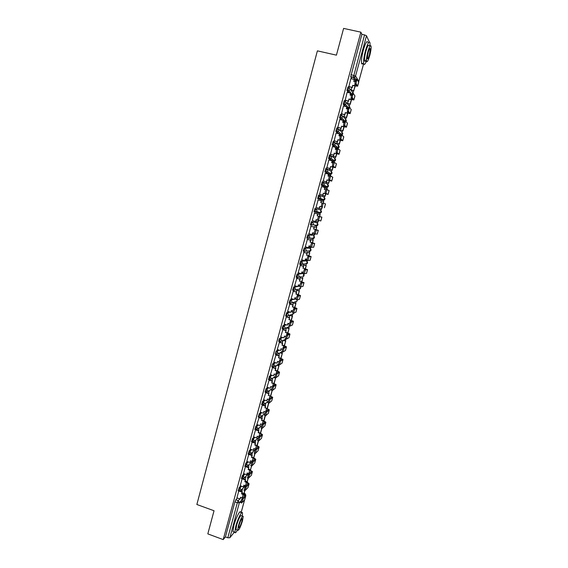 <?xml version="1.0" encoding="UTF-8"?>
<svg xmlns="http://www.w3.org/2000/svg" width="568" height="568" viewBox="0 0 568 568"><rect width="100%" height="100%" fill="white"/><g stroke="black" fill="none" stroke-linecap="round" stroke-linejoin="round"><path stroke-width="0.85" d="M240.733 485.924L239.128 487.635L238.24 490.795M244.055 473.783L242.437 475.451L241.4 478.568L242.252 478.86L243.296 475.75L244.907 474.081M247.399 461.592L245.759 463.218L244.879 466.385M250.758 449.359L249.096 450.935L248.223 454.109M254.13 437.083L252.448 438.61L251.574 441.783M257.524 424.757L255.806 426.234L254.94 429.415M260.932 412.389L259.178 413.816L258.319 416.997M264.361 399.971L262.565 401.342L261.713 404.53M267.812 387.511L265.966 388.824L265.121 392.019M271.277 375.008L269.374 376.264L268.536 379.459M274.77 362.455L272.803 363.648L271.951 365.515L271.973 366.857M278.292 349.86L276.24 350.981L275.395 352.834L275.416 354.205M281.849 337.214L279.69 338.272L278.852 340.104L278.881 341.496M285.441 324.534L283.155 325.514L282.324 327.317L282.36 328.751M289.084 311.811L286.634 312.698L285.619 315.879L286.542 316.234M292.783 299.052L290.127 299.84L289.112 303.028L290.049 303.383M296.574 286.265L293.635 286.932L292.619 290.127L293.564 290.489M300.5 273.456L297.156 273.968L296.141 277.177L297.092 277.539M304.64 260.655L300.692 260.953L299.677 264.17L300.635 264.539M308.999 247.925L304.235 247.889L303.227 251.12L304.192 251.489M312.457 235.202L307.799 234.776L306.791 238.02L307.764 238.39M315.9 225.943L317.505 225.517L313.011 224.8L311.363 225.24L311.491 223.494L312.286 221.861L316.795 222.663L311.378 221.612L310.369 224.864L311.349 225.24M314.956 212.034L316.582 211.608L317.072 210.785L315.879 208.641L314.963 208.392L314.04 211.786L314.956 212.034L315.879 208.641L320.288 209.84L321.445 211.921L320.97 212.723L321.488 211.189M319.486 195.364L318.57 195.122L317.647 198.53L318.556 198.772L319.486 195.364L320.686 197.508L320.16 198.374L318.556 198.772L322.894 200.277L324.449 199.886L324.96 199.056L323.796 196.968L319.784 195.477M323.078 182.03L322.184 181.796L321.261 185.218L322.177 185.459L323.107 182.037L324.307 184.188L323.746 185.083L322.177 185.459L326.408 187.369L327.935 187L328.481 186.134L327.31 184.046L323.675 182.307M326.706 168.646L325.819 168.419L324.889 171.856L325.805 172.097L326.742 168.661L327.949 170.805L327.346 171.742L325.805 172.097L329.937 174.411L331.435 174.064L332.017 173.162L330.846 171.074L327.537 169.129M330.342 155.213L329.468 154.993L328.531 158.436L329.454 158.678L330.391 155.227L331.598 157.379L330.952 158.344L329.454 158.678L333.487 161.397L334.942 161.085L335.567 160.141L334.396 158.053L331.371 155.916M333.998 141.723L333.132 141.51L332.188 144.968L333.111 145.202L334.055 141.737L335.269 143.889L334.573 144.904L333.111 145.202L337.044 148.34L338.457 148.056L339.131 147.077L337.953 144.982L335.17 142.667M337.662 128.183L336.803 127.97L335.809 131.329L336.788 131.677L337.733 128.198L338.947 130.356L338.201 131.407L336.788 131.677L339.089 133.814M341.347 114.587L340.495 114.381L339.501 117.761L340.481 118.094L341.425 114.601L342.646 116.759L341.844 117.86L340.481 118.094L342.454 120.203M345.046 100.934L344.201 100.735L343.207 104.129L344.187 104.462L345.138 100.955L346.359 103.113L345.486 104.256L344.187 104.462L345.912 106.564M348.759 87.223L347.921 87.032L346.927 90.447L347.9 90.766L348.858 87.252L350.087 89.41L349.135 90.596L347.9 90.766L349.441 92.882M275.303 377.826L275.423 377.4M278.654 365.543L278.916 364.585M282.012 353.211L282.417 351.72M285.385 340.835L285.86 339.11M288.771 328.418L289.233 326.728M292.172 315.943L292.619 314.296M295.58 303.426L296.02 301.821M299.009 290.866L299.691 288.359M302.446 278.249L303.142 275.707M303.639 273.861L303.745 273.478M305.896 265.59L306.599 262.998M307.082 261.237L307.352 260.258M309.361 252.881L310.078 250.247M310.54 248.557L310.838 247.463M312.833 240.122L313.564 237.445M314.005 235.826L314.324 234.662M316.326 227.321L317.065 224.594M317.491 223.054L317.824 221.818M319.827 214.463L320.586 211.701M320.984 210.231L321.339 208.925M323.348 201.541L324.115 198.75M324.491 197.359L324.861 195.995M326.884 188.569L327.658 185.75M328.013 184.437L328.396 183.024M330.434 175.547L331.215 172.7M331.549 171.465L331.946 169.995M333.998 162.469L334.786 159.594M335.099 158.436L335.51 156.917M337.577 149.341L338.365 146.445M338.663 145.365L339.089 143.789M341.169 136.164L341.964 133.239M342.241 132.245L342.681 130.612M344.811 122.816L345.578 119.983M345.827 119.067L346.288 117.377M348.511 109.226L349.206 106.677M349.434 105.84L349.909 104.093M352.231 95.587L352.849 93.322M353.055 92.563L353.544 90.759M356.029 81.629L356.938 78.306M234.385 532.117L229.834 537.761L227.804 537.797L225.418 536.909L234.932 501.863L235.834 499.776L237.417 498.022M207.817 533.885L223.203 539.6L360.872 32.163L343.612 28.4L336.426 55.153L317.391 50.85L196.862 504.498L214.037 510.753L207.817 533.885M225.418 536.909L223.203 539.6M352.089 78.945L350.697 76.808L353.346 77.418L364.557 34.904L366.502 35.763L369.299 41.947M364.557 34.904L361.88 34.321L360.872 32.163M350.846 78.654L348.873 86.698M347.133 92.343L345.174 100.33M343.441 105.975L341.482 113.912M344.449 114.629L344.094 116.845M339.763 119.55L337.804 127.438M340.764 128.162L340.495 130.072M336.1 133.075L334.147 140.907M337.094 141.645L336.909 143.243M332.457 146.544L330.498 154.326M333.437 155.071L333.338 156.363M328.844 159.97L326.87 167.688M329.802 168.44L329.781 169.434M325.258 173.339L323.256 181M326.174 181.767L326.231 182.456M319.649 194.256L321.481 186.56L325.074 187.589L324.569 189.428M322.56 195.03L322.702 195.427M318.108 199.922L316.064 207.469M314.523 213.121L312.237 220.597M310.959 226.256L308.921 233.76M310.696 239.526L310.284 240.143M307.402 239.334L305.286 246.81M307.224 252.277L306.734 253.179M303.866 252.369L301.707 259.817M303.766 264.979L303.198 266.172M300.337 265.348L298.157 272.782M300.323 277.638L299.684 279.108M296.823 278.277L294.636 285.697M296.894 290.241L296.169 291.995M293.322 291.157L291.128 298.562M293.478 302.801L292.676 304.831M289.836 303.986L287.635 311.378M286.364 316.766L284.163 324.143M282.907 329.497L280.699 336.859M279.463 342.177L277.255 349.533M276.027 354.808L273.826 362.15M272.612 367.389L270.404 374.724M269.204 379.928L266.995 387.248M265.81 392.417L263.609 399.723M262.416 404.799L260.194 412.183L263.438 413.22L263.914 411.466L265.398 411.956M258.142 416.94L259.178 417.295L256.864 424.537M255.593 429.635L253.513 436.87M252.185 441.989L250.168 449.16M248.727 454.379L246.81 461.436L250.019 462.501L250.488 460.776L252.398 461.443M245.433 466.576L243.53 473.598M242.096 478.803L240.228 485.746M291.49 310.93L292.626 311.037M294.899 298.427L296.049 298.562M298.314 285.867L299.535 286.045L298.186 286.357M301.75 273.265L303.007 273.485M305.194 260.613L306.436 260.854M322.894 200.277L317.647 198.53M326.408 187.369L321.261 185.218M329.078 174.184L324.889 171.856M331.996 160.772L328.531 158.436M334.964 147.176L332.188 144.968M338.173 133.587L335.858 131.449M341.538 119.983L339.55 117.867M344.989 106.344L343.249 104.235M348.518 92.662L346.97 90.546M238.78 490.993L236.913 497.88L240.094 498.974L240.555 497.27L242.678 498.058M351.855 87.394L351.145 90.028L353.75 90.624L354.993 86.073M311.541 238.461L311.846 238.106M315.02 225.702L315.403 225.184M318.506 212.894L318.96 212.219M322.106 200L322.525 199.212M325.684 187.035L326.096 186.155M329.255 174.028L329.667 173.062M332.841 160.964L333.253 159.927M336.426 147.85L336.845 146.743M340.033 134.694L340.445 133.523M343.647 121.481L344.059 120.26M347.268 108.218L347.68 106.954M350.91 94.906L351.308 93.621M361.88 34.321L350.697 76.808M348.141 101.04L347.51 103.376M291.185 320.174L292.286 316.142L289.808 315.396L289.197 317.618M286.414 327.857L285.732 330.356M282.978 340.481L282.275 343.051M279.548 353.076L278.838 355.689M276.133 365.622L275.409 368.284M272.732 378.125L271.994 380.823M269.339 390.585L268.593 393.319M265.966 402.989L265.206 405.772M262.601 415.357L261.834 418.169M259.249 427.668L258.468 430.523M255.905 439.944L255.124 442.827M252.582 452.171L251.787 455.089M249.267 464.347L248.457 467.301M245.965 476.481L245.149 479.47M242.671 488.572L241.847 491.59M348.681 86.457L352.316 87.5L352.685 85.342L356.512 85.903L354.957 83.404C355.078 81.38 355.454 80.074 356.093 79.484M357.634 86.173L358.713 82.239L357.222 79.747C356.59 80.337 356.207 81.643 356.086 83.666L357.627 86.208L352.842 85.576M352.16 87.273L352.685 85.342M350.804 78.647L354.29 79.449L353.757 81.387L355.121 81.7M353.75 90.624L355.199 86.116M353.907 90.844L351.287 90.227M353.971 81.437L354.29 79.449M352.316 87.5L348.787 86.677M344.968 100.11L348.603 101.147L348.965 99.009L352.771 99.62L351.159 97.32C351.28 95.339 351.656 94.039 352.295 93.429M353.892 99.897L354.964 95.971L353.424 93.692C352.785 94.302 352.401 95.602 352.281 97.589L353.885 99.925L349.128 99.23M348.44 100.934L348.965 99.009M347.084 92.328L350.562 93.145L350.037 95.076L351.379 95.388M347.517 103.355L350.271 104.178L351.471 99.776M350.271 104.178L347.651 103.553M350.115 103.979L351.272 99.734M350.243 95.126L350.562 93.145M348.603 101.147L345.081 100.309M341.276 113.706L344.904 114.736L345.259 112.627L349.043 113.288L347.375 111.186C347.488 109.233 347.872 107.948 348.511 107.317L349.54 107.558M350.158 113.557L351.23 109.652L349.632 107.586C348.993 108.218 348.617 109.503 348.496 111.456L350.151 113.586L345.422 112.826M344.733 114.544L345.259 112.627M343.377 105.96L346.849 106.784L346.324 108.708L347.659 109.028M343.896 116.653L346.65 117.462L347.765 113.38M346.65 117.462L344.031 116.831M346.487 117.278L347.559 113.337M346.53 108.758L346.849 106.784M344.904 114.736L341.382 113.884M337.598 127.253L341.219 128.276L341.567 126.195L345.33 126.898L343.604 124.988C343.718 123.078 344.101 121.793 344.748 121.147L345.777 121.396M346.444 127.175L347.51 123.277L345.862 121.417C345.223 122.07 344.84 123.348 344.719 125.265L346.437 127.197L341.737 126.366M341.041 128.098L341.567 126.195M339.692 119.536L343.15 120.373L342.625 122.283L343.959 122.61M340.289 129.894L343.044 130.697L344.066 126.934M343.044 130.697L340.417 130.051M342.873 130.534L343.867 126.891M342.838 122.333L343.15 120.373M341.219 128.276L337.697 127.409M333.927 140.743L337.548 141.759L337.889 139.7L341.631 140.452L339.849 138.741C339.962 136.867 340.346 135.589 340.992 134.914L342.035 135.177M342.745 140.729L343.803 136.845L342.106 135.191C341.46 135.866 341.084 137.144 340.963 139.018L342.738 140.75L338.066 139.856M337.371 141.602L337.889 139.7M336.022 133.054L339.465 133.906L338.947 135.809L340.282 136.142M336.703 143.086L339.451 143.874L340.388 140.431M339.451 143.874L336.817 143.221M339.274 143.732L340.189 140.388M339.202 135.681L340.346 135.965M339.153 135.858L339.465 133.906M337.548 141.759L334.027 140.878M330.278 154.184L333.892 155.185L334.225 153.154L337.946 153.949L336.114 152.444C336.228 150.598 336.604 149.327 337.257 148.631L338.308 148.901M339.06 154.233L340.118 150.364L338.365 148.915C337.719 149.604 337.335 150.875 337.222 152.721L339.053 154.248L334.41 153.296M333.707 155.05L334.225 153.154M332.358 146.523L335.794 147.382L335.276 149.285L336.632 149.618M333.125 156.228L335.873 157.009L336.725 153.878M335.873 157.009L333.224 156.335M335.695 156.882L336.526 153.829M335.617 148.851L336.817 149.15M335.489 149.334L335.794 147.382M333.892 155.185L330.356 154.29M370.031 45.894L369.974 42.728C369.115 40.782 367.624 43.388 365.501 50.538C363.932 56.644 363.321 61.039 363.683 63.722C364.138 65.277 365.039 64.447 366.41 61.223M367.851 42.259C366.978 40.314 365.48 42.912 363.35 50.062C361.781 56.161 361.184 60.556 361.56 63.24C361.795 64.191 362.221 64.29 362.846 63.531M366.474 59.143C365.522 61.358 364.883 61.912 364.571 60.804C364.315 58.866 364.748 55.707 365.877 51.312C367.411 46.171 368.483 44.297 369.101 45.688L370.151 45.923M367.851 51.752C366.715 56.147 366.275 59.313 366.523 61.245C367.134 62.622 368.206 60.755 369.718 55.636C370.854 51.269 371.295 48.095 371.053 46.122C370.45 44.73 369.377 46.604 367.851 51.752M369.392 54.961L370.251 48.827C369.86 47.932 369.172 49.139 368.192 52.455L367.333 58.575C367.73 59.462 368.412 58.255 369.392 54.961M242.295 516.007L242.508 513.025C242.16 510.107 237.814 518.563 235.791 526.195L234.847 532.287C235.152 533.38 235.997 532.649 237.381 530.1M240.612 512.336C240.25 509.418 235.876 517.853 233.867 525.492L232.93 531.584L233.775 531.889M236.536 529.795L235.94 529.575L236.622 525.187C238.83 518.236 240.441 515.077 241.45 515.708L242.607 516.127M238.39 525.833L237.701 530.221C238.723 530.796 240.328 527.636 242.508 520.742L243.203 516.34C242.202 515.716 240.598 518.882 238.39 525.833M241.791 521.63L242.231 518.797C241.585 518.399 240.555 520.444 239.135 524.917L238.688 527.743C239.348 528.119 240.378 526.082 241.791 521.63M326.643 167.567L330.249 168.561L330.576 166.559L334.282 167.397L332.394 166.083C332.5 164.273 332.884 163.009 333.53 162.299L334.595 162.569M335.39 167.681L336.441 163.825L334.637 162.576C333.991 163.293 333.608 164.557 333.494 166.367L335.383 167.695L330.768 166.68M330.065 168.447L330.576 166.559M328.716 159.935L332.138 160.808L331.627 162.696L332.997 163.052M329.561 169.314L332.308 170.088L333.075 167.269M332.308 170.088L329.632 169.399M332.124 169.974L332.876 167.219M332.046 161.972L333.416 162.32M331.833 162.753L332.138 160.808M330.249 168.561L326.692 167.645M323.022 180.894L326.628 181.881L326.941 179.907L330.626 180.787L328.68 179.673C328.787 177.891 329.17 176.634 329.823 175.903L330.895 176.179M331.733 181.078L332.784 177.23L330.931 176.186C330.278 176.925 329.894 178.182 329.788 179.957L331.726 181.085L327.132 180.006M326.43 181.788L326.941 179.907M325.088 173.297L328.503 174.184L327.992 176.066L329.397 176.428M326.011 182.356L328.751 183.116L329.44 180.603M328.751 183.116L326.025 182.399M328.489 175.036L330.775 175.689M328.567 183.024L329.241 180.553M328.197 176.115L328.503 174.184M326.628 181.881L323.014 180.936M319.415 194.171L323.014 195.151L323.327 193.205L326.983 194.128L324.988 193.205C325.095 191.459 325.478 190.209 326.131 189.456L327.211 189.74M328.091 194.426L329.135 190.585L327.232 189.748C326.579 190.5 326.195 191.75 326.089 193.496L328.084 194.426L323.519 193.283M322.816 195.072L323.327 193.205M324.875 187.497L324.363 189.371L325.819 189.755M325.216 196.095L322.475 195.364L325.216 196.095L325.819 193.887M326.87 190.031L327.232 188.697L324.946 188.058M325.024 196.017L325.62 193.837M323.014 195.151L319.408 194.192M321.396 206.837L321.31 206.688C321.417 204.97 321.8 203.727 322.454 202.954L323.554 203.245C322.894 204.019 322.517 205.268 322.404 206.979L319.72 206.447L322.496 207.128M319.415 208.371L315.822 207.398L319.415 208.371L319.919 206.511M319.209 208.314L319.72 206.447M317.874 199.858L321.268 200.767L320.757 202.634L322.29 203.046M321.694 209.017L318.953 208.286L321.694 209.017L322.212 207.121M323.249 203.301L323.703 201.647L321.417 201.022M321.495 208.967L322.013 207.071M320.963 202.691L321.268 200.767M323.554 203.245L325.507 203.891L324.463 207.718M318.833 220.561L317.647 220.114C317.746 218.424 318.13 217.189 318.79 216.394L319.883 216.692C319.23 217.487 318.847 218.723 318.74 220.412L320.849 220.952L321.886 217.139L317.37 215.89L317.874 214.029L314.289 213.057L317.874 214.029M312.244 220.576L315.829 221.534L316.333 219.695M315.623 221.499L316.127 219.638L317.633 220.05M317.37 215.89L318.79 216.394M317.164 215.84L317.668 213.98M320.182 214.555L317.448 213.816L320.182 214.555L319.649 216.507M315.893 221.293L318.179 221.896L318.598 220.377M317.981 221.861L318.399 220.32M319.457 216.451L319.983 214.512M319.883 216.692L321.886 217.139M315.162 233.931L313.998 233.491L315.148 229.784L316.234 230.083L315.183 233.938L317.249 234.13L318.286 230.338L313.792 229.025L314.296 227.172L310.717 226.192M308.68 233.696L312.258 234.648L312.755 232.837M312.045 234.627L312.549 232.781L313.976 233.178M313.792 229.025L317.192 230.04L315.148 229.784M313.579 228.996L314.296 227.172M310.71 226.213L314.083 227.143M316.071 229.649L316.674 227.413L313.955 226.667M312.4 234.13L314.686 234.726L314.949 233.753M315.872 229.6L316.674 227.413M314.48 234.705L314.757 233.696M313.948 226.689L316.475 227.385M316.234 230.083L318.286 230.338M311.52 247.25L310.362 246.81L311.512 243.118L312.599 243.423L311.548 247.265L313.664 247.265L314.693 243.487L310.227 242.11L310.731 240.264L307.174 239.277M305.13 246.768L308.701 247.712L309.191 245.923M308.488 247.712L308.985 245.866L310.362 246.256M310.227 242.11L313.607 243.189L311.512 243.118M310.014 242.096L310.731 240.264M307.153 239.313L310.519 240.257M312.499 242.742L313.188 240.221L310.504 239.476M308.921 246.924L310.994 247.506L311.314 247.08M312.301 242.685L313.188 240.221M310.994 247.506L311.122 247.023M310.455 239.504L312.982 240.207M312.599 243.423L314.7 243.48M307.884 260.52L306.741 260.08L307.891 256.402L308.978 256.715L307.934 260.534L310.092 260.343L311.122 256.587M301.594 259.789L305.165 260.726L305.641 258.965M304.938 260.74L305.442 258.909L306.777 259.285M308.978 256.715L311.122 256.573L308.438 255.643L306.464 255.153L310.036 256.282L307.891 256.402M306.464 255.153L307.181 253.307L303.695 252.32M303.61 252.362L306.961 253.314M308.942 255.785L309.709 252.98L307.096 252.242M308.751 255.728L309.709 252.98M305.449 259.668L306.734 260.03M306.983 252.277L309.496 252.987M306.684 255.138L307.181 253.307M304.27 273.733L303.135 273.3L304.285 269.637L305.364 269.942L304.327 273.755L306.542 273.371L307.558 269.63L303.149 268.124L303.646 266.3L300.202 265.306M298.065 272.754L301.636 273.684L302.105 271.951M301.644 276.573L297.149 277.553L297.241 275.949L298.051 274.23L301.381 273.712L301.906 271.894L303.213 272.271M303.149 268.124L306.479 269.324L304.285 269.637M302.921 268.153L303.646 266.3M300.074 265.363L303.418 266.321M305.399 268.778L306.244 265.689L303.667 264.951M305.208 268.721L306.244 265.689M301.991 272.356L303.149 272.69M303.518 264.993L306.024 265.717M305.364 269.942L307.565 269.615M300.671 286.897L299.542 286.464L300.699 282.814L301.771 283.127L300.742 286.918L303 286.35L304.015 282.63L299.627 281.053L300.124 279.236L296.709 278.242M294.558 285.676L297.888 286.648L298.583 284.887M297.888 286.648L298.385 284.831L299.677 285.207M299.627 281.053L302.929 282.317L300.699 282.814M299.4 281.103L300.124 279.236M296.56 278.313L299.897 279.279M301.878 281.714L302.794 278.356L300.245 277.61M301.679 281.657L302.794 278.356M298.555 285.001L299.648 285.328M300.074 277.667L302.574 278.391M301.771 283.127L304.015 282.608M297.078 300.01L295.964 299.577L297.121 295.935L298.193 296.255L297.163 300.032L299.471 299.272L300.479 295.573M291.064 298.541L294.38 299.528L295.076 297.774M294.38 299.528L294.877 297.71L296.155 298.094M298.193 296.255L300.486 295.552L297.859 294.451L295.885 294.004L299.4 295.253L297.121 295.935M295.885 294.004L296.617 292.122L293.223 291.128M293.053 291.206L296.382 292.186M298.363 294.607L299.35 290.965L296.823 290.22M298.172 294.543L299.35 290.965M296.638 290.291L299.13 291.022M296.12 293.94L296.617 292.122M292.534 312.769L293.557 309.013L294.629 309.333L293.606 313.096L295.956 312.151L296.957 308.467M287.578 311.363L290.887 312.357L291.583 310.611M290.887 312.357L291.384 310.547L292.655 310.93M294.629 309.333L296.965 308.438L294.366 307.288L292.385 306.855L295.885 308.147L293.557 309.013M292.385 306.855L293.116 304.966L289.744 303.958M289.566 304.05L292.882 305.044M294.863 307.444L295.928 303.532L293.415 302.787M294.671 307.38L295.928 303.532M293.216 302.865L295.701 303.603M292.626 306.77L293.116 304.966M288.991 325.776L290.007 322.035L291.079 322.354L290.056 326.103L292.456 324.974L293.457 321.31M284.114 324.129L287.415 325.137L288.104 323.398M287.415 325.137L287.905 323.334L289.183 323.724M291.079 322.354L293.464 321.282L289.147 319.55L292.385 320.991L290.007 322.035M288.906 319.649L289.637 317.753L286.279 316.738M286.087 316.852L289.396 317.853M291.377 320.231L292.513 316.049L290.021 315.297M289.147 319.55L289.637 317.753M285.455 338.734L286.478 335.006L287.543 335.333L286.52 339.06L288.963 337.754L289.964 334.105M280.656 336.845L283.95 337.861L284.632 336.135M283.95 337.861L284.433 336.071L285.725 336.469M287.543 335.333L289.971 334.069L287.408 332.812L285.434 332.401L288.892 333.778L286.478 335.006M285.434 332.401L286.166 330.491L282.829 329.468M282.623 329.596L285.924 330.604M287.905 332.976L289.119 328.517L286.634 327.764M287.713 332.912L289.119 328.517M286.407 327.871L288.878 328.631M285.683 332.287L286.166 330.491M281.941 351.642L282.956 347.921L284.014 348.255L283.006 351.975L285.491 350.477L286.485 346.849M277.212 349.519L280.493 350.541L281.181 348.823M280.493 350.541L280.982 348.759L282.282 349.164M284.014 348.255L286.492 346.814L283.95 345.507L281.976 345.103L285.42 346.523L282.956 347.921M281.976 345.103L282.715 343.186L279.385 342.156M279.179 342.298L282.466 343.313M284.44 345.663L285.732 340.942L283.453 340.239M284.256 345.6L285.732 340.942M283.205 340.367L285.491 341.07M282.225 344.968L282.715 343.186M278.441 364.493L279.449 360.794L280.507 361.127L279.499 364.834L282.033 363.158L283.02 359.544M273.783 362.143L277.056 363.172L277.738 361.461M277.056 363.172L277.539 361.397L278.867 361.816M280.507 361.127L283.027 359.501L280.507 358.145L278.533 357.755L281.955 359.21L279.449 360.794M278.533 357.755L279.271 355.824L275.963 354.787M275.743 354.943L279.016 355.973M280.997 358.309L282.353 353.317L280.265 352.664M280.805 358.245L282.353 353.317M280.017 352.806L282.111 353.459M278.789 357.606L279.271 355.824M274.955 377.301L275.956 373.609L277.014 373.95L276.005 377.635L278.583 375.782L279.562 372.189M270.368 374.717L273.634 375.76L274.308 374.049M273.634 375.76L274.117 373.985L275.466 374.418M277.014 373.95L279.577 372.146L277.07 370.734L275.104 370.357L278.505 371.855L275.956 373.609M275.104 370.357L275.842 368.419L272.548 367.368M272.313 367.546L275.586 368.582M277.56 370.904L278.994 365.65L277.063 365.039M277.376 370.833L278.994 365.65M276.815 365.196L278.746 365.806M275.359 370.194L275.842 368.419M271.476 390.053L272.477 386.382L273.527 386.723L272.526 390.394L275.153 388.363L276.126 384.785M266.967 387.241L270.219 388.292L270.893 386.588M270.219 388.292L270.702 386.524L272.086 386.978M273.527 386.723L276.14 384.742L273.655 383.279L271.681 382.917L275.068 384.451L272.477 386.382M271.681 382.917L272.427 380.965L269.14 379.907M268.905 380.099L272.164 381.149M274.145 383.45L275.643 377.933L273.854 377.358M273.954 383.379L275.643 377.933M273.599 377.535L275.395 378.11M271.944 382.733L272.427 380.965M268.018 402.762L269.012 399.098L270.063 399.439L269.062 403.102L271.731 400.894L272.704 397.33M263.58 399.716L266.818 400.781L267.493 399.084M266.818 400.781L267.301 399.02L268.728 399.489M270.063 399.439L272.718 397.288L268.55 395.221L271.646 396.996L269.012 399.098M268.281 395.42L269.026 393.461L265.753 392.396M265.512 392.602L268.756 393.66M271.291 389.847L270.638 389.634M270.737 395.946L272.278 390.28M270.553 395.875L272.2 390.251M270.375 389.818L272.051 390.365M268.55 395.221L269.026 393.461M264.567 415.414L265.561 411.772L266.605 412.112L265.611 415.762L268.323 413.376L269.289 409.833M263.438 413.22L264.106 411.53M266.605 412.112L269.303 409.784L265.157 407.661L268.238 409.493L265.561 411.772M264.887 407.881L265.639 405.907L262.373 404.835M262.125 405.062L265.363 406.127M267.883 402.002L267.414 401.853M267.343 408.392L268.813 402.996M267.159 408.328L268.629 402.932M267.152 402.059L267.84 402.279M265.157 407.661L265.639 405.907M261.131 428.024L262.118 424.388L263.161 424.736L262.175 428.371L264.823 425.993L265.888 422.287M256.835 424.53L260.059 425.61L260.733 423.927M260.059 425.61L260.534 423.863L262.118 424.395L264.83 421.981M263.161 424.736L265.902 422.23L263.481 420.625L261.507 420.292L264.844 421.946M261.507 420.292L262.26 418.311L259.306 417.331M258.752 417.473L261.983 418.545M263.964 420.796L265.363 415.662M263.779 420.725L265.171 415.599M263.928 414.242L264.475 414.427M261.784 420.057L262.26 418.311M257.702 440.583L258.696 436.962L259.732 437.31L258.752 440.931L261.436 438.397L262.508 434.69M253.484 436.863L256.7 437.956L257.368 436.281M256.7 437.956L257.176 436.217L258.88 436.792L259.832 433.228L261.457 434.35L258.696 436.962M259.732 437.31L262.522 434.634L260.116 432.972L258.426 432.404L258.142 432.66L259.832 433.228M258.142 432.66L258.894 430.665L256.296 429.791M255.394 429.834L258.618 430.92M260.591 433.15L261.919 428.279M260.407 433.079L261.734 428.215M260.712 426.383L261.166 426.54M258.426 432.404L258.894 430.665M254.286 453.101L255.28 449.48L256.317 449.835L255.337 453.441L258.064 450.743L259.129 447.044M250.147 449.153L253.356 450.254L254.017 448.585M253.356 450.254L253.825 448.521L255.636 449.139M256.317 449.835L259.15 446.988L256.757 445.284L254.791 444.978L258.092 446.704L255.28 449.48M254.791 444.978L255.543 442.976L253.122 442.152M252.05 442.145L255.266 443.239M257.24 445.461L258.497 440.853M257.055 445.39L258.305 440.789M257.489 438.475L257.893 438.61M255.075 444.709L255.543 442.976M250.879 465.575L251.887 461.954L252.916 462.316L251.936 465.902L254.705 463.048L255.77 459.356M250.019 462.501L250.68 460.847M252.916 462.316L255.792 459.299L253.42 457.538L251.454 457.247L254.734 459.008L251.887 461.954M251.454 457.247L252.206 455.238L249.92 454.45M248.72 454.414L251.922 455.515M253.789 457.68L255.082 453.378M253.711 457.645L254.897 453.314M254.279 450.523L254.663 450.651M251.738 456.963L252.206 455.238M247.485 477.993L248.5 474.386L249.529 474.741L248.344 478.299L251.361 475.31L252.426 471.625M243.509 473.591L246.697 474.706L247.357 473.052M246.697 474.706L247.165 472.988L249.153 473.691M249.529 474.741L252.44 471.554L248.415 469.168L248.124 469.473L251.39 471.27L248.5 474.386M248.124 469.473L248.883 467.45L246.711 466.697M245.397 466.633L248.592 467.748M248.443 469.061L250.417 469.75L251.681 465.852M250.538 469.921L251.496 465.788M251.07 462.515L251.468 462.657M248.415 469.168L248.883 467.45M244.112 490.369L245.127 486.762L246.157 487.124L244.964 490.674L248.031 487.521L249.089 483.837M240.207 485.739L243.388 486.861L244.048 485.221M243.388 486.861L243.857 485.15L245.916 485.896M246.157 487.124L249.111 483.773L246.775 481.92L245.106 481.33L244.808 481.65L248.053 483.489L245.127 486.762M244.808 481.65L245.568 479.619L243.494 478.888M242.089 478.81L244.432 477.865L243.296 475.75L242.437 475.451M242.252 478.86L245.277 479.932M248.564 474.315L248.159 474.173M245.206 480.968L247.165 481.664L248.294 478.277M247.165 481.664L248.109 478.213M247.875 474.472L248.322 474.628M245.106 481.33L245.568 479.619M240.74 502.701L241.769 499.094L242.792 499.457L241.599 503.007L244.709 499.684L245.766 496.013M240.094 498.974L240.747 497.341M242.792 499.457L245.788 495.942L243.473 494.039L241.805 493.45L241.506 493.784L244.737 495.658L241.769 499.094M241.506 493.784L242.273 491.739L240.278 491.036M239.426 491.171L241.968 492.073M245.568 486.272L244.971 486.066M241.975 492.832L243.935 493.535L244.914 490.66M243.935 493.535L244.73 490.589M244.68 486.378L245.284 486.591M241.805 493.45L242.273 491.739M239.093 491.1L239.987 487.94L241.585 486.222M239.128 487.635L239.987 487.94L241.116 490.056L239.994 491.121M245.738 466.683L246.619 463.516L248.251 461.89M245.759 463.218L246.619 463.516L247.762 465.632L246.334 466.747M249.082 454.4L249.956 451.233L251.617 449.657M249.096 450.935L249.956 451.233L251.099 453.349L249.501 454.471M252.44 442.074L253.307 438.901L254.989 437.374M252.448 438.61L253.307 438.901L254.45 441.024L252.668 442.124M255.806 429.706L256.672 426.525L258.383 425.049M255.806 426.234L256.672 426.525L257.815 428.648L255.841 429.713M259.178 417.295L260.975 416.713L259.015 417.231L259.185 416.053L260.045 414.1L261.798 412.673M259.178 413.816L260.045 414.1L261.195 416.223L260.975 416.713L264.695 413.603M262.586 404.821L263.438 401.633L265.228 400.255M262.565 401.342L263.438 401.633L264.589 403.756L262.565 404.835M265.994 392.303L266.839 389.108L268.678 387.795M265.966 388.824L266.839 389.108L267.989 391.238L265.966 392.325M269.417 379.743L270.254 376.541L272.15 375.285M269.374 376.264L270.254 376.541L271.412 378.671L269.374 379.772M272.853 367.134L273.684 363.925L275.643 362.732M272.803 363.648L273.684 363.925L274.841 366.055L272.803 367.162M276.296 354.482L277.12 351.258L279.165 350.129M276.24 350.981L277.12 351.258L278.284 353.388L278.008 353.956L276.24 354.51M279.768 341.773L279.74 340.374L280.578 338.549L282.722 337.484M279.69 338.272L280.578 338.549L281.742 340.679L281.451 341.261L279.69 341.808M283.247 329.021L283.212 327.594L284.043 325.784L286.322 324.804M283.155 325.514L284.043 325.784L285.214 327.913L284.909 328.517L283.155 329.057M286.748 316.22L286.698 314.757L287.529 312.968L289.957 312.073M286.634 312.698L287.529 312.968L288.7 315.105L288.381 315.723L286.634 316.262M290.262 303.369L290.198 301.871L291.022 300.103L293.663 299.315M290.127 299.84L291.022 300.103L292.2 302.24L291.867 302.886L290.127 303.411M298.491 289.219L293.521 290.39L294.529 287.195L297.454 286.52M293.635 286.932L294.529 287.195L295.708 289.332L295.36 289.992L292.619 290.127M297.156 273.968L298.051 274.23L299.237 276.368L298.867 277.056L296.141 277.177M305.797 263.737L300.685 264.553L301.594 261.209L306.393 260.84L307.544 262.913L307.167 263.609L307.544 261.997M300.692 260.953L301.594 261.209L302.772 263.353L302.382 264.063L299.677 264.17M309.297 250.978L308.964 251.418L310.597 250.957L305.918 251.028L304.228 251.503L304.341 249.828L305.144 248.145L309.879 248.173M304.235 247.889L305.144 248.145L306.329 250.289L305.918 251.028L303.227 251.12M312.812 238.177L312.421 238.702L314.047 238.262L307.7 238.269L308.708 235.031L312.435 235.195M307.799 234.776L308.708 235.031L309.894 237.168L309.461 237.942L306.791 238.02M311.378 221.612L312.286 221.861L313.479 224.005L313.011 224.8L310.369 224.864M235.834 499.776L238.233 500.642L239.81 498.874M240.555 498.037L241.073 497.454M243.949 494.224L244.886 493.386L245.845 495.175M244.219 493.209L245.71 495.53M240.889 501.019L239.362 502.751L229.834 537.761M241.13 512.528L244.602 499.805M355.405 80.642L353.346 77.418L354.517 77.276L355.916 79.506M366.502 35.763L355.54 76.048L358.82 81.338L363.634 63.708M284.504 336.611L285.143 336.291M287.905 324.115L288.963 323.661M291.32 311.576L292.612 311.101M294.742 298.988L296.042 298.598M301.636 273.669L302.957 273.464L304.1 275.544L303.738 276.211L304.079 274.571M308.971 247.918L309.844 248.159L311.001 250.239L310.597 250.957L311.008 249.38M313.962 211.658L316.582 211.608L320.97 212.723L319.386 213.135L315.02 212.049M329.049 174.177L329.972 174.419M332.585 161.17L333.522 161.411M336.142 148.113L337.094 148.354M339.714 135.006L340.615 135.234L339.586 134.275M338.94 129.362L341.531 131.861L342.71 133.956L341.986 134.971L342.774 133.402M343.292 121.85L344.137 122.056M344.151 122.021L343.2 121.005M342.689 116L345.117 118.691L346.303 120.778L345.926 121.488M346.892 108.644L347.708 108.843M347.73 108.779L346.828 107.679M346.423 102.574L348.724 105.463L349.817 107.813M351.237 95.353L350.47 94.302M350.144 89.077L353.594 93.791M317.988 223.977L317.505 225.517L317.952 224.743L316.795 222.663M314.494 236.7L314.047 238.262L314.466 237.516L313.316 235.436M300.628 287.081L300.33 288.764L300.444 286.726M295.282 301.8L296.929 301.274L297.298 299.989L296.929 301.274L291.867 302.886L289.112 303.028M292.058 314.31L293.542 313.742L293.883 312.989M288.835 326.756L284.909 328.517L282.14 328.68M285.612 339.139L286.336 338.933M243.168 478.966L248.756 473.542M247.499 482.211L247.201 481.621M350.932 74.649L355.54 76.048L354.517 77.276L350.662 76.715M234.932 501.863L237.339 502.73L238.233 500.642L239.362 502.751L237.339 502.73L227.804 537.797M358.585 81.934L358.82 81.338L358.564 81.898M363.662 63.715L358.784 81.444M356.122 83.78L355 83.517M355.092 83.652L354.51 85.768M358.692 82.097L357.606 86.073M352.33 97.703L351.201 97.44M351.301 97.568L350.79 99.443M354.936 95.85L353.857 99.805M348.546 111.576L347.424 111.307M347.524 111.427L347.076 113.067M351.201 109.539L350.122 113.479M344.776 125.393L343.661 125.123M343.761 125.23L343.377 126.636M347.474 123.178L346.409 127.097M341.027 139.153L339.912 138.883M340.019 138.968L339.692 140.154M343.768 136.76L342.703 140.665M337.293 152.863L336.178 152.579M336.284 152.664L336.029 153.616M340.076 150.286L339.018 154.184M333.565 166.509L332.465 166.225M332.571 166.296L332.372 167.02M336.398 163.761L335.34 167.638M329.859 180.106L328.758 179.815M328.872 179.871L328.737 180.375M332.734 177.18L331.684 181.043M326.167 193.645L325.074 193.354M329.085 190.55L328.034 194.398M325.45 203.869L324.406 207.696M321.836 217.125L320.792 220.945M318.229 230.338L317.192 234.137M311.782 242.593L311.633 243.125M314.636 243.494L313.6 247.279M308.225 255.65L308.019 256.395M311.058 256.601L310.029 260.371M304.675 268.657L304.42 269.615M307.494 269.658L306.471 273.414M301.146 281.614L300.827 282.786M303.944 282.658L302.921 286.4M297.632 294.515L297.256 295.9M300.408 295.616L299.393 299.343M294.132 307.373L293.699 308.964M296.886 308.516L295.878 312.23M290.639 320.174L290.149 321.971M293.379 321.367L292.371 325.066M287.167 332.933L286.62 334.935M289.886 334.169L288.878 337.853M283.702 345.642L283.098 347.843M286.407 346.92L285.406 350.591M280.251 358.294L279.598 360.701M282.935 359.622L281.941 363.279M276.815 370.904L276.105 373.51M279.484 372.281L278.49 375.917M273.393 383.464L272.633 386.268M276.041 384.884L275.054 388.512M269.985 395.981L269.168 398.977M272.619 397.444L271.632 401.051M266.591 408.442L265.717 411.637M269.204 409.947L268.217 413.547M263.204 420.86L262.281 424.246M265.803 422.407L264.823 425.993M262.416 434.825L261.436 438.397M256.473 445.553L255.508 449.096M259.036 447.186L258.064 450.743M253.129 457.829L252.171 461.358M255.678 459.505L254.705 463.048M249.799 470.055L248.841 473.577M252.327 471.781L251.361 475.31M246.476 482.239L245.525 485.746M248.99 484L248.031 487.521M243.175 494.373L242.224 497.866M245.667 496.183L244.709 499.684M346.927 90.447L349.135 90.596L351.734 94.217M343.207 104.129L345.486 104.256L348.184 107.579M339.501 117.761L341.844 117.86L345.479 121.8M335.809 131.329L338.201 131.407L341.986 134.971M332.131 144.854L334.573 144.904L338.457 148.056L339.188 146.494M328.467 158.316L330.952 158.344L334.942 161.085L335.624 159.544M324.818 171.735L327.346 171.742L331.435 174.064L332.074 172.53M321.183 185.09L323.746 185.083L327.935 187L328.531 185.473M317.569 198.402L320.16 198.374L324.449 199.886L325.002 198.36M285.619 315.879L288.381 315.723L293.542 313.742L293.912 312.975M278.675 341.432L281.451 341.261L286.13 338.869M275.217 354.141L278.008 353.956L282.097 351.62M271.774 366.793L274.578 366.601L278.27 364.287M268.352 379.403L271.156 379.197L274.798 376.719M264.936 391.963L267.748 391.75L271.383 389.08M261.536 404.473L262.409 404.764L264.354 404.253L268.018 401.377M254.769 429.358L255.636 429.649L257.602 429.117L261.415 425.759M251.404 441.726L252.27 442.018L254.244 441.485L258.199 437.821M248.06 454.052L248.919 454.35L250.9 453.796L255.103 449.721M244.723 466.328L245.582 466.626L247.563 466.065L252.206 461.372M238.084 490.745L238.936 491.05L240.931 490.468L245.326 485.675M349.838 107.842L349.973 107.047M345.947 121.509L346.366 120.246M247.584 482.253L247.265 481.557M244.233 493.152L244.744 493.336M241.159 512.535L244.645 499.762M354.957 83.404L356.086 83.666M351.159 97.32L352.281 97.589M347.375 111.186L348.496 111.456M343.604 124.988L344.719 125.265M339.849 138.741L340.963 139.018M336.114 152.444L337.222 152.721M363.683 63.722L361.56 63.24M364.571 60.804L366.523 61.245M369.669 48.699L370.251 48.827M234.847 532.287L232.93 531.584M235.94 529.575L237.701 530.221M241.854 518.662L242.231 518.797M332.394 166.083L333.494 166.367M328.68 179.673L329.788 179.957M324.988 193.205L326.089 193.496M321.31 206.688L322.404 206.979M317.647 220.114L318.74 220.412M313.998 233.491L315.084 233.789M310.362 246.81L311.449 247.115M306.741 260.08L307.82 260.392M303.135 273.3L304.214 273.613M299.542 286.464L300.621 286.783M295.964 299.577L297.036 299.897M292.399 312.641L293.471 312.961M288.849 325.656L289.914 325.982M285.313 338.613L286.378 338.947M281.792 351.528L282.85 351.862M278.284 364.386L279.342 364.72M274.784 377.202L275.842 377.535M271.305 389.96L272.356 390.301M267.84 402.676L268.891 403.017M264.383 415.336L265.433 415.684M260.946 427.952L261.99 428.3M257.517 440.519L258.554 440.875M254.102 453.037L255.138 453.392M250.701 465.511L251.738 465.866M247.314 477.936L248.344 478.299M243.935 490.312L244.964 490.674M240.576 502.637L241.599 503.007"/></g></svg>
